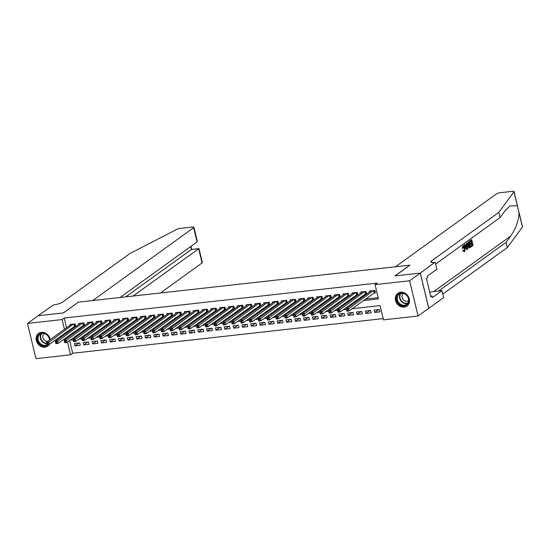 <?xml version="1.0" encoding="UTF-8"?>
<svg xmlns="http://www.w3.org/2000/svg" width="550" height="550" viewBox="0 0 550 550"><rect width="100%" height="100%" fill="white"/><g stroke="black" fill="none" stroke-linecap="round" stroke-linejoin="round"><path stroke-width="0.82" d="M49.39 344.334A7.844 6.689 54.2 0 1 47.774 346.115A7.844 6.689 54.2 0 1 44.969 347.181A7.844 6.689 54.2 0 1 36.884 342.155A7.844 6.689 54.2 0 1 38.596 333.396A7.844 6.689 54.2 0 1 41.408 332.331A7.844 6.689 54.2 0 1 50.188 339.618M400.613 292.243A7.844 6.689 54.2 0 1 408.698 297.268A7.844 6.689 54.2 0 1 406.979 306.027A7.844 6.689 54.2 0 1 404.174 307.093A7.844 6.689 54.2 0 1 396.089 302.067A7.844 6.689 54.2 0 1 397.801 293.308A7.844 6.689 54.2 0 1 400.613 292.243M69.623 340.484L72.683 353.251L70.558 354.791L35.956 358.648L27.5 323.421L38.149 315.741L63.491 312.909L78.396 302.149L409.832 265.162L394.928 275.921L420.269 273.089L428.725 308.316L418.082 316.002L383.481 319.866L380.057 305.58L352.117 308.701M72.683 353.251L383.178 318.601M74.167 326.446L75.714 326.274L75.137 323.895L69.85 324.486L70.042 325.284M82.981 325.462L84.528 325.291L83.958 322.912L78.664 323.503L78.856 324.301M91.802 324.479L93.342 324.308L92.771 321.929L87.484 322.52L87.677 323.317M100.616 323.496L102.156 323.324L101.585 320.946L96.298 321.53L96.491 322.334M109.429 322.513L110.969 322.341L110.399 319.956L105.112 320.547L105.304 321.351M118.243 321.53L119.783 321.358L119.213 318.972L113.926 319.564L114.118 320.368M127.057 320.547L128.604 320.375L128.026 317.989L122.739 318.581L122.932 319.385M135.871 319.557L137.417 319.385L136.847 317.006L131.553 317.597L131.746 318.402M144.684 318.574L146.231 318.402L145.661 316.023L140.367 316.614L140.559 317.419M153.505 317.591L155.045 317.419L154.474 315.04L149.188 315.631L149.38 316.436M162.319 316.607L163.859 316.436L163.288 314.057L158.001 314.648L158.194 315.446M171.132 315.624L172.672 315.452L172.102 313.074L166.815 313.665L167.007 314.462M179.946 314.641L181.493 314.469L180.916 312.091L175.629 312.682L175.821 313.479M188.76 313.658L190.307 313.486L189.736 311.107L184.442 311.692L184.635 312.496M197.574 312.675L199.121 312.503L198.55 310.124L193.256 310.709L193.449 311.513M206.394 311.692L207.934 311.52L207.364 309.134L202.077 309.726L202.269 310.53M215.208 310.709L216.748 310.537L216.178 308.151L210.891 308.743L211.083 309.547M224.022 309.719L225.562 309.547L224.991 307.168L219.704 307.759L219.897 308.564M232.836 308.736L234.376 308.564L233.805 306.185L228.518 306.776L228.711 307.581M241.649 307.752L243.196 307.581L242.619 305.202L237.332 305.793L237.524 306.597M250.463 306.769L252.01 306.597L251.439 304.219L246.146 304.81L246.338 305.607M259.284 305.786L260.824 305.614L260.253 303.236L254.966 303.827L255.159 304.624M268.097 304.803L269.637 304.631L269.067 302.252L263.78 302.844L263.972 303.641M276.911 303.82L278.451 303.648L277.881 301.269L272.594 301.854L272.786 302.658M285.725 302.837L287.265 302.665L286.694 300.286L281.407 300.871L281.6 301.675M294.539 301.854L296.086 301.682L295.508 299.296L290.221 299.887L290.414 300.692M303.353 300.871L304.899 300.699L304.329 298.313L299.035 298.904L299.228 299.709M312.173 299.881L313.713 299.709L313.143 297.33L307.849 297.921L308.041 298.726M320.987 298.897L322.527 298.726L321.956 296.347L316.669 296.938L316.862 297.743M329.801 297.914L331.341 297.743L330.77 295.364L325.483 295.955L325.676 296.759M338.614 296.931L340.154 296.759L339.584 294.381L334.297 294.972L334.489 295.769M347.428 295.948L348.975 295.776L348.397 293.397L343.111 293.989L343.303 294.786M356.242 294.965L357.789 294.793L357.218 292.414L351.924 293.006L352.117 293.803M365.056 293.982L366.603 293.81L366.032 291.431L360.738 292.016L360.931 292.82M378.703 309.567L374.701 312.455L379.988 311.864L379.418 309.485L374.131 310.076L374.701 312.455M369.889 310.551L365.881 313.438L371.174 312.854L370.604 310.468L365.31 311.059L365.881 313.438M361.075 311.534L357.067 314.421L362.361 313.837L361.783 311.451L356.496 312.043L357.067 314.421M352.261 312.517L348.253 315.411L353.54 314.82L352.969 312.434L347.683 313.026L348.253 315.411M343.447 313.5L339.439 316.394L344.726 315.803L344.156 313.424L338.869 314.009L339.439 316.394M334.627 314.483L330.626 317.377L335.913 316.786L335.342 314.407L330.055 314.999L330.626 317.377M325.813 315.466L321.812 318.361L327.099 317.769L326.528 315.391L321.241 315.982L321.812 318.361M316.999 316.449L312.998 319.344L318.285 318.752L317.714 316.374L312.421 316.965L312.998 319.344M308.186 317.439L304.178 320.327L309.471 319.736L308.901 317.357L303.607 317.948L304.178 320.327M299.372 318.423L295.364 321.31L300.657 320.719L300.08 318.34L294.793 318.931L295.364 321.31M290.558 319.406L286.55 322.293L291.837 321.702L291.266 319.323L285.979 319.914L286.55 322.293M281.738 320.389L277.736 323.276L283.023 322.685L282.452 320.306L277.166 320.897L277.736 323.276M272.924 321.372L268.923 324.259L274.209 323.675L273.639 321.289L268.352 321.881L268.923 324.259M264.11 322.355L260.109 325.249L265.396 324.658L264.825 322.272L259.531 322.864L260.109 325.249M255.296 323.338L251.288 326.232L256.582 325.641L256.011 323.262L250.718 323.847L251.288 326.232M246.482 324.321L242.474 327.216L247.768 326.624L247.191 324.246L241.904 324.837L242.474 327.216M237.669 325.304L233.661 328.199L238.947 327.607L238.377 325.229L233.09 325.82L233.661 328.199M228.855 326.288L224.847 329.182L230.134 328.591L229.563 326.212L224.276 326.803L224.847 329.182M220.034 327.278L216.033 330.165L221.32 329.574L220.749 327.195L215.462 327.786L216.033 330.165M211.221 328.261L207.219 331.148L212.506 330.557L211.936 328.178L206.649 328.769L207.219 331.148M202.407 329.244L198.399 332.131L203.692 331.54L203.122 329.161L197.828 329.752L198.399 332.131M193.593 330.227L189.585 333.114L194.879 332.523L194.301 330.144L189.014 330.736L189.585 333.114M184.779 331.21L180.771 334.097L186.058 333.513L185.488 331.127L180.201 331.719L180.771 334.097M175.966 332.193L171.958 335.087L177.244 334.496L176.674 332.111L171.387 332.702L171.958 335.087M167.145 333.176L163.144 336.071L168.431 335.479L167.86 333.101L162.573 333.685L163.144 336.071M158.331 334.159L154.33 337.054L159.617 336.462L159.046 334.084L153.759 334.675L154.33 337.054M149.517 335.143L145.516 338.037L150.803 337.446L150.233 335.067L144.939 335.658L145.516 338.037M140.704 336.126L136.696 339.02L141.989 338.429L141.419 336.05L136.125 336.641L136.696 339.02M131.89 337.116L127.882 340.003L133.169 339.412L132.598 337.033L127.311 337.624L127.882 340.003M123.076 338.099L119.068 340.986L124.355 340.395L123.784 338.016L118.498 338.607L119.068 340.986M114.256 339.082L110.254 341.969L115.541 341.378L114.971 338.999L109.684 339.591L110.254 341.969M105.442 340.065L101.441 342.952L106.728 342.361L106.157 339.982L100.87 340.574L101.441 342.952M96.628 341.048L92.627 343.936L97.914 343.351L97.343 340.966L92.049 341.557L92.627 343.936M87.814 342.031L83.806 344.926L89.1 344.334L88.529 341.949L83.236 342.54L83.806 344.926M79.709 342.939L74.422 343.523L74.992 345.909L80.286 345.317L79.709 342.939M363.337 300.603L378.455 298.918L375.024 284.639L377.156 283.099L64.226 318.024L66.571 327.793M67.416 331.32L67.794 332.289M74.573 331.533L76.608 331.306M83.387 330.55L85.422 330.323M92.201 329.567L94.236 329.34M101.014 328.584L103.049 328.357M109.835 327.601L111.87 327.374M118.649 326.618L120.684 326.391M127.463 325.634L129.498 325.401M136.276 324.644L138.311 324.418M145.09 323.661L147.125 323.434M153.904 322.678L155.939 322.451M162.724 321.695L164.752 321.468M171.538 320.712L173.573 320.485M180.352 319.729L182.387 319.502M189.166 318.746L191.201 318.519M197.979 317.762L200.014 317.536M206.793 316.779L208.828 316.553M215.614 315.796L217.642 315.562M224.428 314.806L226.462 314.579M233.241 313.823L235.276 313.596M242.055 312.84L244.09 312.613M250.869 311.857L252.904 311.63M259.683 310.874L261.718 310.647M268.496 309.891L270.531 309.664M277.317 308.907L279.352 308.681M286.131 307.924L288.166 307.697M294.944 306.941L296.979 306.714M303.758 305.958L305.793 305.731M312.572 304.968L314.607 304.741M321.386 303.985L323.421 303.758M330.206 303.002L332.241 302.775M339.02 302.019L341.055 301.792M347.834 301.036L349.869 300.809M356.647 300.053L358.683 299.826M365.461 299.069L378.152 297.653M373.876 292.999L375.416 292.827L374.846 290.448L369.559 291.032L369.751 291.837M420.269 273.089L409.626 280.775L418.082 316.002M27.5 323.421L62.095 319.564L64.446 329.326M64.226 318.024L62.095 319.564M375.024 284.639L409.626 280.775M65.292 332.853L65.663 333.829M72.442 333.073L74.477 332.846M81.256 332.09L83.291 331.863M90.076 331.1L92.111 330.873M98.89 330.117L100.925 329.89M107.704 329.134L109.739 328.907M116.517 328.151L118.552 327.924M125.331 327.168L127.366 326.941M134.145 326.184L136.18 325.957M142.966 325.201L144.994 324.974M151.779 324.218L153.814 323.991M160.593 323.235L162.628 323.008M169.407 322.252L171.442 322.025M178.221 321.262L180.256 321.035M187.034 320.279L189.069 320.052M195.848 319.296L197.883 319.069M204.669 318.312L206.704 318.086M213.482 317.329L215.518 317.103M222.296 316.346L224.331 316.119M231.11 315.363L233.145 315.136M239.924 314.38L241.959 314.153M248.738 313.397L250.772 313.17M257.558 312.414L259.593 312.187M266.372 311.424L268.407 311.197M275.186 310.441L277.221 310.214M283.999 309.457L286.034 309.231M292.813 308.474L294.848 308.248M301.627 307.491L303.662 307.264M310.447 306.508L312.476 306.281M319.261 305.525L321.296 305.298M328.075 304.542L330.11 304.315M336.889 303.559L338.924 303.332M345.702 302.576L347.738 302.349M354.516 301.586L356.551 301.359M67.492 342.024L70.558 354.791M346.356 309.341L343.303 309.684M337.542 310.324L334.489 310.668M328.728 311.314L325.676 311.651M319.914 312.297L316.862 312.634M311.094 313.28L308.048 313.617M302.28 314.263L299.228 314.6M293.466 315.246L290.414 315.583M284.653 316.229L281.6 316.573M275.839 317.212L272.786 317.556M267.025 318.196L263.972 318.539M258.204 319.179L255.159 319.522M249.391 320.162L246.338 320.506M240.577 321.152L237.524 321.489M231.763 322.135L228.711 322.472M222.949 323.118L219.897 323.455M214.136 324.101L211.083 324.438M205.322 325.084L202.269 325.421M196.501 326.067L193.449 326.411M187.688 327.051L184.635 327.394M178.874 328.034L175.821 328.377M170.06 329.017L167.007 329.361M161.246 330L158.194 330.344M152.433 330.99L149.38 331.327M143.612 331.973L140.559 332.31M134.798 332.956L131.746 333.293M125.984 333.939L122.932 334.276M117.171 334.923L114.118 335.259M108.357 335.906L105.304 336.249M99.543 336.889L96.491 337.232M90.723 337.872L87.677 338.216M81.909 338.855L78.856 339.199M73.095 339.838L70.042 340.182M67.657 332.303L65.526 333.843M79.001 343.014L74.992 345.909M375.279 292.256L349.002 310.949L346.803 311.197L346.232 308.811L371.099 290.861M346.507 309.856L346.232 308.811L348.432 308.571L349.002 310.949L347.621 310.709L347.387 309.753L346.507 309.856L346.734 310.805L347.621 310.709M373.299 290.62L347.387 309.753M346.803 311.197L346.734 310.805M398.42 294.188A6.786 5.789 54.2 0 1 407.117 295.632A6.786 5.789 54.2 0 1 407.041 304.652A6.786 5.789 54.2 0 1 398.351 303.208A6.786 5.789 54.2 0 1 398.42 294.188M406.938 304.116A6.284 5.356 -125.8 0 0 407.151 295.941A6.284 5.356 -125.8 0 0 399.266 294.174A6.284 5.356 -125.8 0 0 398.956 294.422A6.284 5.356 -125.8 0 0 398.743 302.589A6.284 5.356 -125.8 0 0 406.622 304.363A6.284 5.356 -125.8 0 0 406.938 304.116M403.377 293.439A4.476 3.816 -125.8 0 0 403.212 293.576A4.476 3.816 -125.8 0 0 403.04 299.358A4.476 3.816 -125.8 0 0 408.616 300.692M398.564 292.847A7.789 6.641 -125.8 0 0 398.172 293.102A7.789 6.641 -125.8 0 0 397.781 293.411A7.789 6.641 -125.8 0 0 397.519 303.545A7.789 6.641 -125.8 0 0 407.296 305.738A7.789 6.641 -125.8 0 0 407.66 305.449M48.07 344.534A6.786 5.789 54.2 0 1 47.843 344.747A6.786 5.789 54.2 0 1 39.146 343.303A6.786 5.789 54.2 0 1 39.215 334.276A6.786 5.789 54.2 0 1 45.691 333.871A6.786 5.789 54.2 0 1 49.658 340.003M49.431 340.161A6.284 5.356 -125.8 0 0 46.097 334.345A6.284 5.356 -125.8 0 0 40.068 334.262A6.284 5.356 -125.8 0 0 39.751 334.51A6.284 5.356 -125.8 0 0 39.421 342.526A6.284 5.356 -125.8 0 0 47.142 344.637M44.172 333.527A4.476 3.816 -125.8 0 0 44.007 333.664A4.476 3.816 -125.8 0 0 43.299 338.587A4.476 3.816 -125.8 0 0 47.774 341.357M39.359 332.936A7.789 6.641 -125.8 0 0 38.968 333.197A7.789 6.641 -125.8 0 0 38.576 333.499A7.789 6.641 -125.8 0 0 38.314 343.633A7.789 6.641 -125.8 0 0 48.091 345.826A7.789 6.641 -125.8 0 0 48.455 345.538M469.851 241.051L471.714 239.704L469.453 241.099A13.097 11.165 -125.8 0 0 469.487 241.773L470.009 241.711L469.453 241.099M471.013 240.982A13.097 11.165 -125.8 0 0 471.288 242.681L469.941 243.65A13.097 11.165 -125.8 0 0 470.106 244.31L470.807 244.228L470.649 243.567L469.941 243.65M471.549 243.691A13.097 11.165 -125.8 0 0 472.044 245.08L470.607 246.118A13.097 11.165 -125.8 0 0 470.889 246.764L471.288 246.716L471.13 246.056L470.607 246.118M468.421 247.906L468.971 248.043L468.421 247.906L468.916 247.851L467.954 245.809C467.514 243.98 467.679 242.736 468.442 242.069L469.356 241.409L470.731 247.122L468.916 247.851L469.384 247.995M469.356 241.409L468.442 242.069M462.99 245.685L462.124 248.373L462.791 248.298L463.375 245.644L462.99 245.685L463.375 245.644C464.193 245.231 464.826 245.933 465.272 247.761L464.791 251.494L464.056 251.673M463.052 246.331L464.207 248.098L464.496 249.824M464.791 251.494L463.402 250.546L463.726 250.113L462.756 250.614L464.406 251.536M518.911 211.833L522.5 226.792A3.018 0.681 166.5 0 1 522.438 226.992L507.286 247.583L506.034 242.364L510.682 236.053C515.769 228.676 518.574 221.011 519.097 213.063L517.33 205.693L509.795 205.996L504.728 211.255L500.081 217.566L435.641 264.076M467.149 242.997L467.507 249.446L467.101 249.734L464.716 244.757L465.101 244.482L465.816 246.029L466.902 245.245L466.771 243.272L467.149 242.997L466.373 243.32L466.242 245.314L465.671 245.726M465.101 244.482L464.324 244.798L464.805 246.4M465.039 246.957L467.101 249.734M395.505 266.757L496.437 193.909A3.018 0.681 -13.5 0 1 500.356 192.692L512.387 191.352A3.018 0.681 -13.5 0 1 514.044 191.565A3.018 0.681 -13.5 0 1 513.982 191.764L498.829 212.355L431.544 260.92A7.04 1.595 -13.5 0 0 430.87 261.876A7.04 1.595 -13.5 0 0 434.734 262.384L420.317 273.089L395.058 275.907L409.963 265.148L395.505 266.757M435.215 262.329L436.879 269.232L427.336 276.114L427.701 277.64L426.422 278.561L430.836 296.938L432.114 296.017L432.479 297.536L442.021 290.654L443.678 297.557L428.725 308.316M428.773 308.309L420.317 273.089M500.081 217.566L498.829 212.355M507.286 247.583L442.846 294.092M438.618 291.032A7.04 1.595 -13.5 0 1 438.749 290.929L506.034 242.364M442.021 290.654L430.513 291.933A11.309 9.646 54.2 0 1 429.646 291.988M432.114 296.017L430.657 296.175M463.726 250.113L464.647 250.821L464.915 248.022L463.567 246.276L463.189 248.222L462.791 248.298M464.915 248.022L464.207 248.098M463.402 250.546L462.756 250.614M467.067 247.748L466.95 245.981L466.077 246.606L467.149 248.93L467.067 247.748L466.627 247.803M466.771 243.272L466.373 243.32M466.902 245.245L466.242 245.314M464.716 244.757L464.324 244.798M466.256 246.056L466.414 247.823M469.157 242.323L468.126 243.547L468.318 245.561L469.246 247.28L470.209 246.723L469.157 242.323M469.246 247.28L469.686 246.778A13.097 11.165 -125.8 0 1 468.655 242.688M467.954 245.809L467.314 245.877M469.336 248.002L468.971 248.043M470.209 246.723L469.686 246.778M470.649 243.567L471.989 242.598L471.515 240.625L470.009 241.711M471.989 242.598L471.288 242.681M471.13 246.056L472.567 245.018L472.147 243.258L470.807 244.228M472.567 245.018L472.044 245.08M471.714 239.704L473.089 245.417L471.288 246.716M160.449 292.992L202.097 262.928L198.681 248.696L191.366 249.514L190.657 246.558M133.086 296.051L198.949 248.566L191.366 249.514L125.764 296.863M78.258 302.17L92.716 300.554L193.641 227.707A3.018 0.681 -13.5 0 0 193.93 227.294A3.018 0.681 -13.5 0 0 192.28 227.074L180.242 228.422A3.018 0.681 -13.5 0 0 176.708 229.405L129.924 253.522L62.645 302.087A7.04 1.595 166.5 0 1 53.494 304.934L38.101 315.741L63.36 312.923L78.279 302.239M120.086 297.502L197.058 241.938L193.641 227.707M198.949 248.566L202.386 262.522A3.018 0.681 166.5 0 1 202.097 262.928M193.93 227.294L197.264 241.175L197.058 241.938M366.465 293.239L340.189 311.933L337.989 312.18L337.411 309.794L362.285 291.844M337.693 310.839L337.411 309.794L339.618 309.554L340.189 311.933L338.8 311.692L338.573 310.736L337.693 310.839L337.92 311.788L338.8 311.692M364.485 291.603L338.573 310.736M337.989 312.18L337.92 311.788M357.651 294.222L331.375 312.916L329.168 313.163L328.597 310.784L353.471 292.834M328.879 311.822L328.597 310.784L330.804 310.537L331.375 312.916L329.986 312.675L329.759 311.726L328.879 311.822L329.106 312.771L329.986 312.675M355.671 292.586L329.759 311.726M329.168 313.163L329.106 312.771M348.837 295.206L322.561 313.899L320.354 314.146L319.784 311.768L344.651 293.817M320.066 312.806L319.784 311.768L321.991 311.52L322.561 313.899L321.173 313.658L320.946 312.709L320.066 312.806L320.293 313.754L321.173 313.658M346.857 293.569L320.946 312.709M320.354 314.146L320.293 313.754M340.017 296.189L313.748 314.882L311.541 315.129L310.97 312.751L335.837 294.8M311.252 313.789L310.97 312.751L313.17 312.503L313.748 314.882L312.359 314.641L312.132 313.692L311.252 313.789L311.479 314.744L312.359 314.641M338.044 294.553L312.132 313.692M311.541 315.129L311.479 314.744M331.203 297.172L304.927 315.865L302.727 316.113L302.156 313.734L327.023 295.783M302.431 314.772L302.156 313.734L304.356 313.486L304.927 315.865L303.545 315.624L303.318 314.676L302.431 314.772L302.665 315.728L303.545 315.624M329.23 295.536L303.318 314.676M302.727 316.113L302.665 315.728M322.389 298.155L296.113 316.848L293.913 317.096L293.343 314.717L318.209 296.766M293.618 315.755L293.343 314.717L295.543 314.469L296.113 316.848L294.731 316.607L294.498 315.659L293.618 315.755L293.844 316.711L294.731 316.607M320.416 296.519L294.498 315.659M293.913 317.096L293.844 316.711M313.576 299.145L287.299 317.838L285.099 318.079L284.522 315.7L309.396 297.749M284.804 316.738L284.522 315.7L286.729 315.452L287.299 317.838L285.911 317.597L285.684 316.642L284.804 316.738L285.031 317.694L285.911 317.597M311.596 297.502L285.684 316.642M285.099 318.079L285.031 317.694M304.762 300.128L278.486 318.821L276.279 319.062L275.708 316.683L300.582 298.732M275.99 317.721L275.708 316.683L277.915 316.436L278.486 318.821L277.097 318.581L276.87 317.625L275.99 317.721L276.217 318.677L277.097 318.581M302.782 298.485L276.87 317.625M276.279 319.062L276.217 318.677M295.948 301.111L269.672 319.804L267.465 320.045L266.894 317.666L291.768 299.716M267.176 318.711L266.894 317.666L269.101 317.426L269.672 319.804L268.283 319.564L268.056 318.608L267.176 318.711L267.403 319.66L268.283 319.564M293.968 299.468L268.056 318.608M267.465 320.045L267.403 319.66M287.134 302.094L260.858 320.788L258.651 321.035L258.081 318.649L282.947 300.699M258.363 319.694L258.081 318.649L260.288 318.409L260.858 320.788L259.469 320.547L259.243 319.591L258.363 319.694L258.589 320.643L259.469 320.547M285.154 300.458L259.243 319.591M258.651 321.035L258.589 320.643M278.314 303.077L252.038 321.771L249.837 322.018L249.267 319.632L274.134 301.682M249.542 320.678L249.267 319.632L251.467 319.392L252.038 321.771L250.656 321.53L250.429 320.574L249.542 320.678L249.776 321.626L250.656 321.53M276.341 301.441L250.429 320.574M249.837 322.018L249.776 321.626M269.5 304.061L243.224 322.754L241.024 323.001L240.453 320.623L265.32 302.672M240.728 321.661L240.453 320.623L242.653 320.375L243.224 322.754L241.842 322.513L241.608 321.564L240.728 321.661L240.955 322.609L241.842 322.513M267.527 302.424L241.608 321.564M241.024 323.001L240.955 322.609M260.686 305.044L234.41 323.737L232.21 323.984L231.639 321.606L256.506 303.655M231.914 322.644L231.639 321.606L233.839 321.358L234.41 323.737L233.028 323.496L232.794 322.548L231.914 322.644L232.141 323.593L233.028 323.496M258.706 303.407L232.794 322.548M232.21 323.984L232.141 323.593M251.873 306.027L225.596 324.72L223.389 324.968L222.819 322.589L247.692 304.638M223.101 323.627L222.819 322.589L225.026 322.341L225.596 324.72L224.208 324.479L223.981 323.531L223.101 323.627L223.327 324.582L224.208 324.479M249.893 304.391L223.981 323.531M223.389 324.968L223.327 324.582M243.059 307.01L216.782 325.703L214.576 325.951L214.005 323.572L238.879 305.621M214.287 324.61L214.005 323.572L216.212 323.324L216.782 325.703L215.394 325.462L215.167 324.514L214.287 324.61L214.514 325.566L215.394 325.462M241.079 305.374L215.167 324.514M214.576 325.951L214.514 325.566M234.245 307.993L207.969 326.686L205.762 326.934L205.191 324.555L230.058 306.604M205.473 325.593L205.191 324.555L207.398 324.308L207.969 326.686L206.58 326.446L206.353 325.497L205.473 325.593L205.7 326.549L206.58 326.446M232.265 306.357L206.353 325.497M205.762 326.934L205.7 326.549M225.424 308.983L199.155 327.676L196.948 327.917L196.377 325.538L221.244 307.587M196.653 326.576L196.377 325.538L198.577 325.291L199.155 327.676L197.766 327.436L197.539 326.48L196.653 326.576L196.886 327.532L197.766 327.436M223.451 307.34L197.539 326.48M196.948 327.917L196.886 327.532M216.611 309.966L190.334 328.659L188.134 328.9L187.564 326.521L212.431 308.571M187.839 327.559L187.564 326.521L189.764 326.274L190.334 328.659L188.952 328.419L188.726 327.463L187.839 327.559L188.072 328.515L188.952 328.419M214.637 308.323L188.726 327.463M188.134 328.9L188.072 328.515M207.797 310.949L181.521 329.643L179.321 329.883L178.75 327.504L203.617 309.554M179.025 328.549L178.75 327.504L180.95 327.264L181.521 329.643L180.139 329.402L179.905 328.446L179.025 328.549L179.252 329.498L180.139 329.402M205.817 309.306L179.905 328.446M179.321 329.883L179.252 329.498M198.983 311.933L172.707 330.626L170.507 330.873L169.929 328.488L194.803 310.537M170.211 329.532L169.929 328.488L172.136 328.247L172.707 330.626L171.318 330.385L171.091 329.429L170.211 329.532L170.438 330.481L171.318 330.385M197.003 310.296L171.091 329.429M170.507 330.873L170.438 330.481M190.169 312.916L163.893 331.609L161.686 331.856L161.116 329.471L185.989 311.52M161.397 330.516L161.116 329.471L163.322 329.23L163.893 331.609L162.504 331.368L162.278 330.413L161.397 330.516L161.624 331.464L162.504 331.368M188.189 311.279L162.278 330.413M161.686 331.856L161.624 331.464M181.356 313.899L155.079 332.592L152.873 332.839L152.302 330.461L177.169 312.51M152.584 331.499L152.302 330.461L154.509 330.213L155.079 332.592L153.691 332.351L153.464 331.403L152.584 331.499L152.811 332.447L153.691 332.351M179.376 312.262L153.464 331.403M152.873 332.839L152.811 332.447M172.535 314.882L146.266 333.575L144.059 333.822L143.488 331.444L168.355 313.493M143.763 332.482L143.488 331.444L145.688 331.196L146.266 333.575L144.877 333.334L144.65 332.386L143.763 332.482L143.997 333.431L144.877 333.334M170.562 313.246L144.65 332.386M144.059 333.822L143.997 333.431M163.721 315.865L137.445 334.558L135.245 334.806L134.674 332.427L159.541 314.476M134.949 333.465L134.674 332.427L136.874 332.179L137.445 334.558L136.063 334.317L135.836 333.369L134.949 333.465L135.183 334.421L136.063 334.317M161.748 314.229L135.836 333.369M135.245 334.806L135.183 334.421M154.907 316.848L128.631 335.541L126.431 335.789L125.861 333.41L150.728 315.459M126.136 334.448L125.861 333.41L128.061 333.163L128.631 335.541L127.249 335.301L127.016 334.352L126.136 334.448L126.363 335.404L127.249 335.301M152.934 315.212L127.016 334.352M126.431 335.789L126.363 335.404M146.094 317.831L119.817 336.524L117.618 336.772L117.04 334.393L141.914 316.442M117.322 335.431L117.04 334.393L119.247 334.146L119.817 336.524L118.429 336.284L118.202 335.335L117.322 335.431L117.549 336.387L118.429 336.284M144.114 316.195L118.202 335.335M117.618 336.772L117.549 336.387M137.28 318.814L111.004 337.514L108.797 337.755L108.226 335.376L133.1 317.426M108.508 336.414L108.226 335.376L110.433 335.129L111.004 337.514L109.615 337.267L109.388 336.318L108.508 336.414L108.735 337.37L109.615 337.267M135.3 317.178L109.388 336.318M108.797 337.755L108.735 337.37M128.466 319.804L102.19 338.498L99.983 338.738L99.412 336.359L124.286 318.409M99.694 337.397L99.412 336.359L101.619 336.112L102.19 338.498L100.801 338.257L100.574 337.301L99.694 337.397L99.921 338.353L100.801 338.257M126.486 318.161L100.574 337.301M99.983 338.738L99.921 338.353M119.646 320.788L93.376 339.481L91.169 339.721L90.599 337.343L115.466 319.392M90.881 338.387L90.599 337.343L92.806 337.095L93.376 339.481L91.988 339.24L91.761 338.284L90.881 338.387L91.108 339.336L91.988 339.24M117.672 319.144L91.761 338.284M91.169 339.721L91.108 339.336M110.832 321.771L84.556 340.464L82.356 340.711L81.785 338.326L106.652 320.375M82.06 339.371L81.785 338.326L83.985 338.085L84.556 340.464L83.174 340.223L82.947 339.268L82.06 339.371L82.294 340.319L83.174 340.223M108.859 320.134L82.947 339.268M82.356 340.711L82.294 340.319M102.018 322.754L75.742 341.447L73.542 341.694L72.971 339.309L97.838 321.358M73.246 340.354L72.971 339.309L75.171 339.068L75.742 341.447L74.36 341.206L74.126 340.251L73.246 340.354L73.473 341.303L74.36 341.206M100.045 321.118L74.126 340.251M73.542 341.694L73.473 341.303M93.204 323.737L66.928 342.43L64.728 342.678L64.151 340.299L89.024 322.348M64.433 341.337L64.151 340.299L66.358 340.051L66.928 342.43L65.546 342.189L65.312 341.241L64.433 341.337L64.659 342.286L65.546 342.189M91.224 322.101L65.312 341.241M64.728 342.678L64.659 342.286M84.391 324.72L58.114 343.413L55.907 343.661L55.337 341.282L80.211 323.331M55.619 342.32L55.337 341.282L57.544 341.034L58.114 343.413L56.726 343.173L56.499 342.224L55.619 342.32L55.846 343.269L56.726 343.173M82.411 323.084L56.499 342.224M55.907 343.661L55.846 343.269M75.577 325.703L49.301 344.396L47.094 344.644L46.523 342.265L71.397 324.314M46.805 343.303L46.523 342.265L48.73 342.018L49.301 344.396L47.912 344.156L47.685 343.207L46.805 343.303L47.032 344.259L47.912 344.156M73.597 324.067L47.685 343.207M47.094 344.644L47.032 344.259M373.938 290.544L374.44 292.627M373.691 290.572L374.213 292.751M407.612 303.394A6.284 5.356 54.2 0 1 400.819 300.802A6.284 5.356 54.2 0 1 400.503 293.542M400.95 293.411A6.077 5.184 -125.8 0 0 401.177 300.548A6.077 5.184 -125.8 0 0 407.873 303.009M46.881 343.736A6.284 5.356 54.2 0 1 41.14 340.147A6.284 5.356 54.2 0 1 41.298 333.63M41.745 333.506A6.077 5.184 -125.8 0 0 41.401 339.714A6.077 5.184 -125.8 0 0 46.791 343.386M510.682 236.053L433.764 291.576M431.901 262.419L431.544 260.92M522.438 226.992L519.097 213.063M517.33 205.693L513.982 191.764M429.763 292.476L430.513 291.933M365.124 291.528L365.619 293.611M364.877 291.555L365.399 293.734M356.304 292.511L356.806 294.594M356.063 292.538L356.586 294.718M347.49 293.501L347.992 295.584M347.249 293.528L347.772 295.701M338.676 294.484L339.178 296.567M338.429 294.511L338.958 296.684M329.863 295.467L330.364 297.55M329.615 295.494L330.137 297.674M321.049 296.45L321.551 298.533M320.801 296.478L321.324 298.657M312.235 297.433L312.73 299.516M311.988 297.461L312.51 299.64M303.421 298.416L303.916 300.499M303.174 298.444L303.696 300.623M294.601 299.399L295.103 301.482M294.36 299.427L294.882 301.606M285.787 300.382L286.289 302.466M285.546 300.41L286.069 302.589M276.973 301.366L277.475 303.449M276.726 301.393L277.248 303.572M268.159 302.349L268.661 304.432M267.912 302.376L268.434 304.556M259.346 303.339L259.847 305.422M259.098 303.366L259.621 305.539M250.532 304.322L251.027 306.405M250.284 304.349L250.807 306.522M241.711 305.305L242.213 307.388M241.471 305.332L241.993 307.505M232.897 306.288L233.399 308.371M232.657 306.316L233.179 308.495M224.084 307.271L224.586 309.354M223.836 307.299L224.359 309.478M215.27 308.254L215.772 310.337M215.022 308.282L215.545 310.461M206.456 309.238L206.958 311.321M206.209 309.265L206.731 311.444M197.643 310.221L198.137 312.304M197.395 310.248L197.917 312.428M188.822 311.204L189.324 313.287M188.581 311.231L189.104 313.411M180.008 312.187L180.51 314.27M179.768 312.214L180.29 314.394M171.194 313.177L171.696 315.26M170.947 313.204L171.476 315.377M162.381 314.16L162.882 316.243M162.133 314.188L162.656 316.36M153.567 315.143L154.069 317.226M153.319 315.171L153.842 317.343M144.753 316.126L145.248 318.209M144.506 316.154L145.028 318.333M135.939 317.109L136.434 319.192M135.692 317.137L136.214 319.316M127.119 318.093L127.621 320.176M126.878 318.12L127.401 320.299M118.305 319.076L118.807 321.159M118.064 319.103L118.587 321.282M109.491 320.059L109.993 322.142M109.244 320.086L109.766 322.266M100.677 321.042L101.179 323.125M100.43 321.069L100.953 323.249M91.864 322.025L92.359 324.108M91.616 322.053L92.139 324.232M83.05 323.015L83.545 325.098M82.802 323.043L83.325 325.215M74.229 323.998L74.731 326.081M73.989 324.026L74.511 326.198M517.632 206.532L514.044 191.565M468.937 248.043L469.356 247.995M191.723 249.37L190.988 246.324"/></g></svg>
